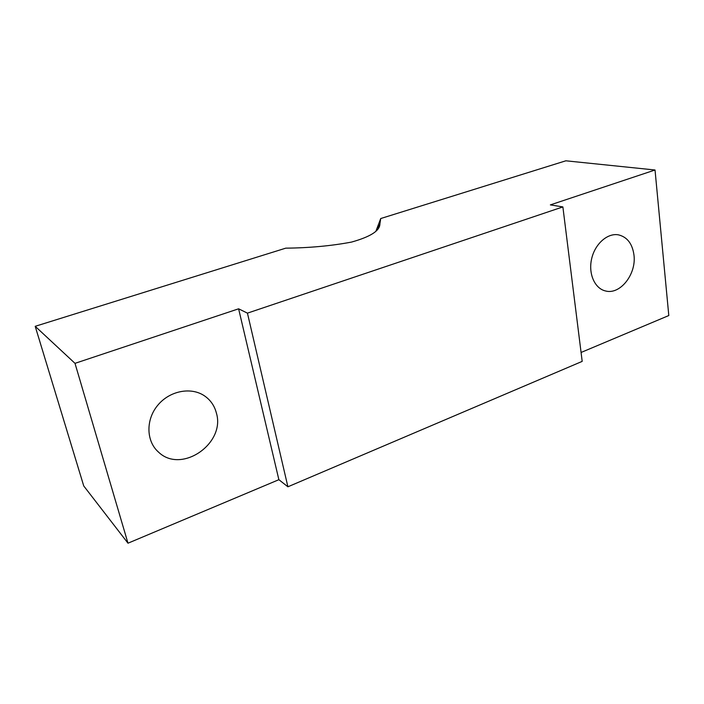 <?xml version="1.0" encoding="UTF-8"?>
<svg xmlns="http://www.w3.org/2000/svg" width="704" height="704" viewBox="0 0 704 704"><rect width="100%" height="100%" fill="white"/><g stroke="black" fill="none" stroke-linecap="round" stroke-linejoin="round"><path stroke-width="1.06" d="M633.978 255.094C636.539 274.217 620.048 295.152 605.422 290.937C594.686 288.482 588.157 273.636 591.642 258.773C594.977 243.874 607.517 232.813 618.42 234.846C627.211 236.984 632.403 243.734 633.978 255.094M216.366 412.949C225.808 443.326 181.465 474.346 158.514 452.109C146.106 441.285 145.649 419.663 157.784 405.222C169.761 390.658 191.242 386.672 204.6 395.938C210.566 400.101 214.491 405.777 216.366 412.949M376.068 230.806L380.714 218.539L379.878 224.11C379.782 230.824 370.322 236.817 351.498 242.088C331.276 245.898 309.364 247.922 285.754 248.16L35.2 326.313L75.002 363.343L238.612 308.81L247.438 313.139L562.874 206.914L550.361 204.89L655.028 169.998L565.84 160.802L380.714 218.539M35.2 326.313L83.75 485.962L127.987 543.198L75.002 363.343M655.028 169.998L668.8 315.542L581.073 352.466M562.874 206.914L582.19 361.381L287.901 486.79L278.872 479.688L127.987 543.198M238.612 308.81L278.872 479.688M247.438 313.139L287.901 486.79M158.514 452.109L156.992 450.657M378.118 228.07L379.878 224.11"/></g></svg>

